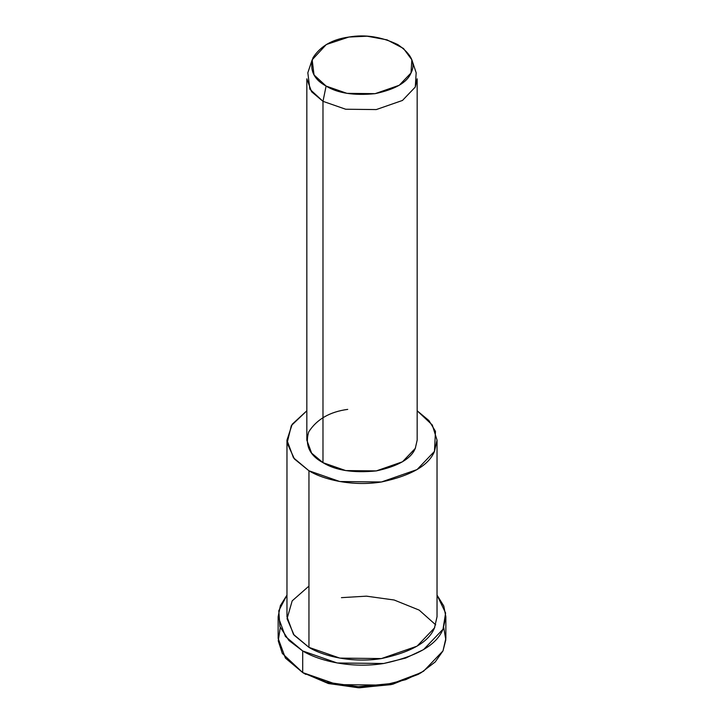<?xml version="1.0" encoding="UTF-8"?>
<svg xmlns="http://www.w3.org/2000/svg" width="724" height="724" viewBox="0 0 724 724"><rect width="100%" height="100%" fill="white"/><g stroke="black" fill="none" stroke-linecap="round" stroke-linejoin="round"><path stroke-width="1.09" d="M419.694 673.483L392.716 684.252L359.557 687.8L328.633 683.583L302.704 672.587L328.162 683.456L358.416 687.773L391.096 684.633L418.173 674.388L421.296 672.587L392.707 683.402L358.217 686.714L326.289 682.153L302.704 672.587L282.324 653.446L278.251 640.858L280.26 627.536M443.74 627.536L445.821 639.853L442.998 650.885L435.214 661.953L421.296 672.587M312.162 59.802L307.827 72.771L309.863 89.215L322.985 101.324L326.108 86.075L314.035 74.934L312.162 59.802L326.307 44.526L348.859 37.051L367.104 36.2L387.05 39.865L403.467 48.454L411.838 59.802L411.024 72.943L399.241 85.269L375.141 93.658L346.986 93.351L326.108 86.075L322.985 101.324L345.683 109.234L376.281 109.568L402.481 100.446L415.286 87.052L416.173 72.771L411.838 59.802M326.108 86.075C337.692 93.215 354.036 95.749 375.141 93.658C395.214 89.378 407.178 82.473 411.024 72.943C415.947 63.576 411.567 54.146 397.892 44.635C381.421 36.734 365.077 34.209 348.859 37.051C332.361 39.268 320.397 46.182 312.976 57.775C309.365 69.957 313.745 79.387 326.108 86.075M322.985 101.324L311.619 91.776L306.831 78.807L306.831 440.147L311.619 453.124L322.985 462.672L345.683 470.573L376.281 470.908L402.481 461.785L415.286 448.391L417.169 440.147L417.169 78.807L415.286 87.052L402.481 100.446L376.281 109.568L345.683 109.234L322.985 101.324L322.985 462.672L322.985 101.324M286.966 440.147L286.966 616.73L293.473 634.378L308.949 647.356L308.949 470.772C323.474 479.759 352.823 486.646 381.421 481.985C411.105 475.65 428.789 465.441 434.472 451.36L435.468 431.341L428.934 420.572L417.169 410.789L432.291 424.988L437.034 440.147L434.472 451.36L417.06 469.577L381.421 481.985L339.809 481.523L308.949 470.772L293.473 457.794L286.966 440.147L292.215 424.228L306.831 410.789L291.329 425.594L287.129 443.016L294.424 458.971L308.949 470.772L308.949 647.356L339.809 658.107L381.421 658.569L417.06 646.161L434.472 627.943L437.034 616.73L437.034 440.147M415.531 447.857L415.286 448.391C411.105 458.745 398.1 466.256 376.281 470.908C353.339 473.179 335.583 470.428 322.985 462.672C309.546 455.396 304.786 445.142 308.714 431.902C316.777 419.305 329.782 411.793 347.719 409.377M278.143 616.73L278.143 638.351L285.41 658.071L302.704 672.587L302.704 650.966C318.94 661.003 351.746 668.695 383.702 663.492C416.879 656.415 436.644 645.003 442.998 629.256L445.613 613.02L437.034 595.11L443.767 605.979L445.857 616.73L442.998 629.256L423.531 649.618L405.721 658.044L383.702 663.492L337.194 662.976L302.704 650.966L285.41 636.45L278.143 616.73L280.369 605.644L286.966 595.11L278.794 610.703L279.917 626.631L288.921 640.478L302.704 650.966L302.704 672.587L337.194 684.596L383.702 685.112L405.721 679.664L423.531 671.248L442.998 650.885L445.857 638.351L445.857 616.73M434.798 627.219L434.472 627.943C428.789 642.025 411.105 652.234 381.421 658.569C352.823 663.229 323.474 656.342 308.949 647.356L294.116 635.174L287.048 618.685L292.179 600.866L308.949 586.096M341.438 597.653L366.425 596.16L394.146 600.006L419.16 610.097L435.703 624.839M305.827 674.388L302.704 672.587"/></g></svg>
